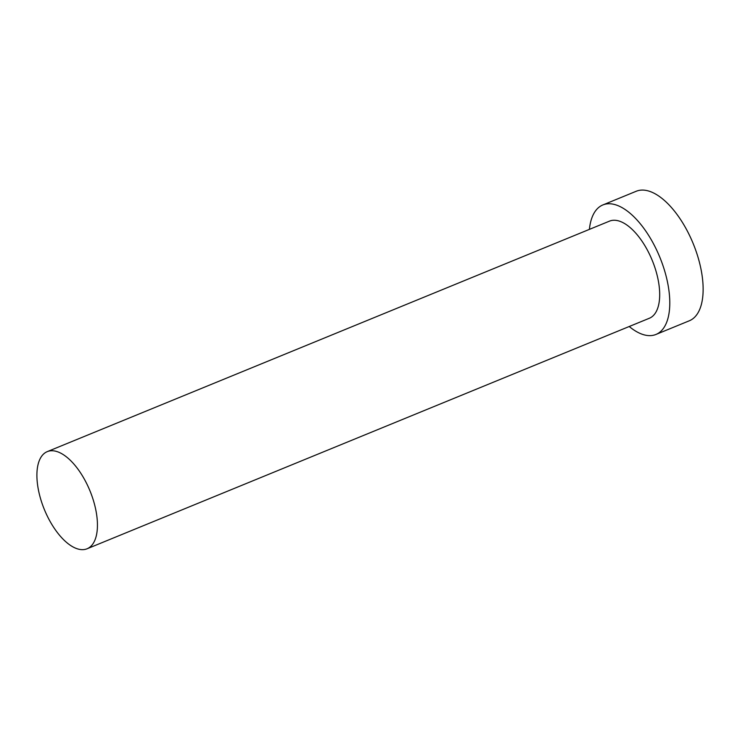 <?xml version="1.0" encoding="UTF-8"?>
<svg xmlns="http://www.w3.org/2000/svg" width="740" height="740" viewBox="0 0 740 740"><rect width="100%" height="100%" fill="white"/><g stroke="black" fill="none" stroke-linecap="round" stroke-linejoin="round"><path stroke-width="1.11" d="M43.142 454.443A52.494 24.642 -112.3 0 0 46.463 514.328A52.494 24.642 -112.3 0 0 87.08 548.775A52.494 24.642 -112.3 0 0 91.196 545.963A52.494 24.642 -112.3 0 0 87.884 486.078A52.494 24.642 -112.3 0 0 47.258 451.631A52.494 24.642 -112.3 0 0 43.142 454.443M87.08 548.775L649.332 318.265A52.494 24.642 -112.3 0 0 653.448 315.462A52.494 24.642 -112.3 0 0 650.127 255.568A52.494 24.642 -112.3 0 0 609.51 221.131L47.258 451.631M629.222 326.507A69.986 32.856 -112.3 0 0 655.964 334.452A69.986 32.856 -112.3 0 0 661.449 330.715A69.986 32.856 -112.3 0 0 657.037 250.86A69.986 32.856 -112.3 0 0 602.869 204.943A69.986 32.856 -112.3 0 0 597.384 208.68A69.986 32.856 -112.3 0 0 589.401 229.372M655.964 334.452L689.319 320.781A69.986 32.856 -112.3 0 0 694.805 317.044A69.986 32.856 -112.3 0 0 690.383 237.189A69.986 32.856 -112.3 0 0 636.224 191.262L602.869 204.943"/></g></svg>
